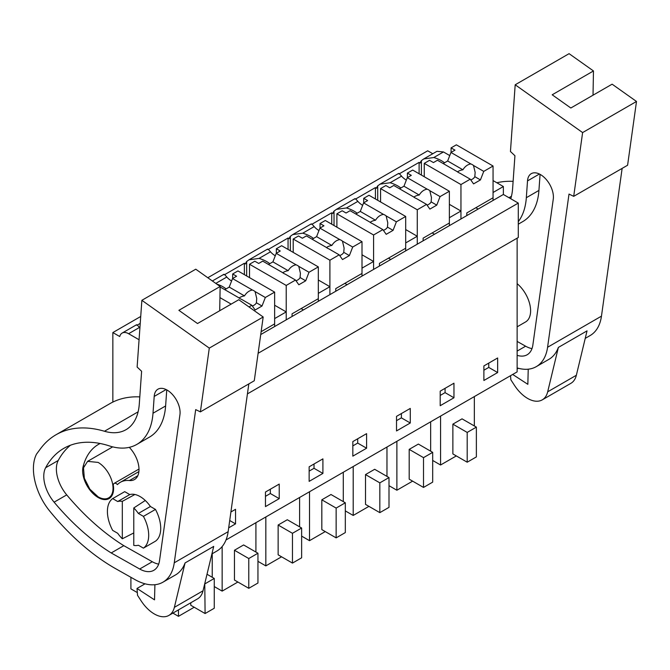 <?xml version="1.0" encoding="UTF-8"?>
<svg xmlns="http://www.w3.org/2000/svg" width="670" height="670" viewBox="0 0 670 670"><rect width="100%" height="100%" fill="white"/><g stroke="black" fill="none" stroke-linecap="round" stroke-linejoin="round"><path stroke-width="1" d="M247.423 393.885L518.279 237.507L518.279 203.085L258.109 353.291M225.999 539.97L517.131 371.884L517.131 238.168M207.809 277.74L427.703 150.792L432.778 153.723M424.051 158.765L436.974 151.303L443.456 151.948L449.746 155.574M493.053 180.573L503.371 186.536L493.053 192.491L493.053 200.439L503.371 194.476L503.371 186.536M503.371 194.476L518.279 203.085M497.643 357.981L483.882 365.929L483.882 380.493L497.643 372.545L497.643 357.981M366.591 433.649L352.83 441.589L352.83 456.153L366.591 448.213L366.591 433.649M309.146 481.37L322.906 473.43L322.906 458.866L309.146 466.814L309.146 481.37M453.958 383.207L440.198 391.146L440.198 405.71L453.958 397.771L453.958 383.207M410.274 408.424L396.514 416.372L396.514 430.936L410.274 422.988L410.274 408.424M265.462 506.595L279.222 498.647L279.222 484.083L265.462 492.031L265.462 506.595M228.688 527.826L235.539 523.873L235.539 509.309L230.907 511.981M140.725 316.474L112.853 332.563L112.853 402.075M246.66 275.965L246.66 261.534A12.973 7.487 60 0 0 245.513 263.921L244.366 263.26L224.576 274.675M290.345 250.747L290.345 236.317A12.973 7.487 60 0 0 289.197 238.696L288.05 238.034L268.26 249.458M334.029 225.522L334.029 211.092A12.973 7.487 60 0 0 332.881 213.479L331.734 212.817L311.944 224.241M377.713 200.305L377.713 185.875A12.973 7.487 60 0 0 376.565 188.253L375.418 187.592L355.628 199.015M444.512 162.793A29.388 16.968 0 0 0 433.783 157.534L423.733 158.941L421.397 160.649A12.973 7.487 60 0 0 420.249 163.036L419.102 162.375L399.312 173.798M112.853 332.563L119.737 336.533A12.973 7.487 60 0 1 122.133 333.074A12.973 7.487 60 0 1 128.615 333.719L139.435 327.471C137.317 324.925 136.295 324.18 136.362 325.218M140.231 323.375L137.216 325.118M424.261 176.738L424.261 163.363L429.537 160.323L433.431 162.576L437.46 160.247L457.342 171.721A9.732 5.62 0 0 0 458.54 172.567A9.732 5.62 0 0 0 460.005 173.262L470.248 179.175L460.952 184.552L460.952 218.973L449.369 225.656L449.369 217.716L455.156 214.367L460.952 211.025L460.952 218.973L493.053 200.439M380.577 201.955L380.577 188.588L385.853 185.54L389.747 187.793L393.776 185.464L413.658 196.947A9.732 5.62 0 0 0 414.856 197.784A9.732 5.62 0 0 0 416.321 198.479L426.564 204.4L417.268 209.769L417.268 244.19L405.685 250.873L405.685 242.934L411.472 239.592L417.268 236.25L417.268 244.19L449.369 225.656M336.893 227.18L336.893 213.805L342.169 210.765L346.063 213.01L350.092 210.69L369.974 222.164A9.732 5.62 0 0 0 371.172 223.009A9.732 5.62 0 0 0 372.637 223.705L382.88 229.617L373.584 234.986L373.584 269.415L362.001 276.099L362.001 268.151L373.584 261.467L373.584 269.415L405.685 250.873M293.209 252.397L293.209 239.031L298.485 235.982L302.379 238.235L306.408 235.907L326.29 247.389A9.732 5.62 0 0 0 327.488 248.227A9.732 5.62 0 0 0 328.953 248.922L339.196 254.843L329.9 260.211L329.9 294.632L318.317 301.316L318.317 293.376L324.104 290.035L329.9 286.693L329.9 294.632L362.001 276.099M249.525 277.623L249.525 264.248L254.801 261.2L258.695 263.452L262.724 261.132L282.606 272.606A9.732 5.62 0 0 0 283.804 273.452A9.732 5.62 0 0 0 285.269 274.139L295.512 280.06L286.216 285.428L286.216 319.85L274.633 326.541L274.633 318.593L286.216 311.91L286.216 319.85L318.317 301.316M260.731 334.565L274.633 326.541M139.067 339.749L128.615 333.719M497.643 372.545L488.757 367.42L488.757 363.115M483.882 370.234L488.757 367.42M366.591 448.213L357.705 443.079L357.705 438.775M352.83 445.893L357.705 443.079M322.906 473.43L314.021 468.296L314.021 464M309.146 471.111L314.021 468.296M453.958 397.771L445.073 392.637L445.073 388.332M440.198 395.451L445.073 392.637M410.274 422.988L401.389 417.862L401.389 413.558M396.514 420.668L401.389 417.862M279.222 498.647L270.337 493.522L270.337 489.217M265.462 496.336L270.337 493.522M235.539 523.873L229.709 520.506M432.686 460.457L440.567 465.005L440.567 416.087M474.335 396.59L474.335 425.953M456.304 455.927L440.567 465.005M467.199 462.208L452.87 453.933L452.87 424.152L467.199 432.426L467.199 462.208L476.37 456.915L476.37 427.125L467.199 432.426M476.37 427.125L462.04 418.851L452.87 424.152M301.634 536.117L309.515 540.673L309.515 491.746M343.283 472.258L343.283 501.612M325.252 531.586L309.515 540.673M336.147 537.876L321.818 529.601L321.818 499.812L336.147 508.086L336.147 537.876L345.318 532.575L345.318 502.785L336.147 508.086M345.318 502.785L330.988 494.51L321.818 499.812M257.95 561.343L265.831 565.89L265.831 516.972M299.599 497.475L299.599 526.838M281.567 556.803L265.831 565.89M292.463 563.093L278.134 554.819L278.134 525.029L292.463 533.303L292.463 563.093L301.634 557.8L301.634 528.01L292.463 533.303M301.634 528.01L287.304 519.736L278.134 525.029M389.002 485.683L396.883 490.231L396.883 441.312M430.651 421.815L430.651 451.17M412.62 481.144L396.883 490.231M423.515 487.433L409.186 479.159L409.186 449.369L423.515 457.644L423.515 487.433L432.686 482.132L432.686 452.351L423.515 457.644M432.686 452.351L418.356 444.076L409.186 449.369M345.318 510.9L353.199 515.448L353.199 466.529M386.967 447.032L386.967 476.395M368.935 506.361L353.199 515.448M379.831 512.65L365.502 504.376L365.502 474.586L379.831 482.861L379.831 512.65L389.002 507.357L389.002 477.568L379.831 482.861M389.002 477.568L374.672 469.293L365.502 474.586M255.915 522.692L255.915 552.055M222.147 546.553L222.147 591.116L237.884 582.029M248.779 588.31L234.45 580.036L234.45 550.254L248.779 558.529L248.779 588.31L257.95 583.017L257.95 553.227L248.779 558.529M257.95 553.227L243.62 544.953L234.45 550.254M214.266 586.56L222.147 591.116M212.231 553.73L212.231 577.28M178.463 609.884L178.463 616.333L194.2 607.246M207.013 574.257L214.266 578.453L214.266 608.243L205.095 613.536L190.766 605.261L190.766 602.782M130.91 577.306L130.91 588.88L137.317 592.582M172.885 613.109L178.463 616.333M215.782 283.393L226.803 277.028C224.684 274.491 223.663 273.737 223.73 274.775M212.373 280.973L223.847 274.348M244.366 263.26L244.366 274.641M269.776 263.678A29.388 16.968 0 0 0 259.047 258.411L270.487 251.811C268.368 249.265 267.347 248.511 267.414 249.55M259.047 258.411L248.997 259.826L246.66 261.534M288.05 238.034L288.05 249.424M313.459 238.453A29.388 16.968 0 0 0 302.731 233.194L314.171 226.586C312.053 224.048 311.031 223.294 311.098 224.333M292.999 234.425L311.215 223.906M302.731 233.194L292.681 234.601L290.345 236.317M331.734 212.817L331.734 224.199M357.144 213.236A29.388 16.968 0 0 0 346.415 207.968L357.855 201.369C355.736 198.823 354.715 198.077 354.782 199.116M336.683 209.199L354.899 198.689M346.415 207.968L336.365 209.383L334.029 211.092M375.418 187.592L375.418 198.982M400.828 188.01A29.388 16.968 0 0 0 390.099 182.751L380.049 184.158L377.713 185.875M390.099 182.751L401.539 176.151C399.421 173.605 398.399 172.852 398.457 173.89M380.367 183.982L398.583 173.463M419.102 162.375L419.102 173.756M421.397 160.649L421.397 175.079M122.133 333.074L136.479 324.791M475.851 207.717L478.145 209.04M139.435 327.471A29.388 16.968 0 0 0 139.904 327.99M122.317 538.789L122.317 501.344A24.321 14.045 60 0 0 117.727 501.529L112.661 498.606A29.187 16.851 60 0 0 112.661 530.38L117.727 533.303A24.321 14.045 60 0 0 122.317 538.789L133.782 532.935M134.896 494.494L122.317 501.344M98.121 462.409A21.08 12.169 60 0 1 111.89 480.985A21.08 12.169 60 0 1 108.657 497.877A21.08 12.169 60 0 1 98.121 496.83L89.839 489.15L84.353 478.254L83.499 467.819L87.586 461.37L98.121 462.409M205.095 613.536L204.769 583.562M214.266 578.453L205.095 583.746M226.091 288.896A29.388 16.968 0 0 0 216.686 284.038M286.216 311.91L274.633 305.227M226.803 277.028A29.388 16.968 0 0 0 231.585 281.015M301.115 308.602L303.409 309.925M329.9 286.693L318.317 280.001M270.487 251.811A29.388 16.968 0 0 0 275.269 255.798M344.799 283.377L347.094 284.7M373.584 261.467L362.001 254.784M314.171 226.586A29.388 16.968 0 0 0 318.953 230.572M388.483 258.159L390.778 259.483M417.268 236.25L405.685 229.559M357.855 201.369A29.388 16.968 0 0 0 362.637 205.355M432.167 232.942L434.462 234.266M460.952 211.025L449.369 204.342M401.539 176.151A29.388 16.968 0 0 0 406.322 180.138M117.727 501.529L129.771 494.577L124.704 491.654L112.661 498.606M133.782 507.961A24.321 14.045 60 0 1 138.363 513.446L143.43 516.369A29.187 16.851 60 0 1 143.43 548.144L138.363 545.221A24.321 14.045 60 0 1 133.782 545.405L133.782 507.961L145.273 500.49M138.363 513.446L150.407 506.495L155.465 509.418A29.187 16.851 60 0 1 155.465 541.193L143.43 548.144M143.43 516.369L155.465 509.418M622.137 168.379L601.467 316.148A56.749 32.763 60 0 1 590.153 335.536L585.228 338.384M573.704 196.344L582.615 132.576L515.188 84.78L569.081 53.667L593.469 70.953L552.189 94.788L570.832 108.004L612.112 84.177L636.5 101.463L627.597 165.23L573.704 196.344L569.006 194.074L547.583 347.261A56.749 32.763 60 0 1 536.268 366.649A56.749 32.763 60 0 1 517.131 367.922M542.231 399.873A29.187 16.851 60 0 0 547.683 391.816L558.37 347.42L587.037 330.871L576.351 375.267A29.187 16.851 60 0 1 570.89 383.324L542.231 399.873A29.187 16.851 60 0 1 514.443 385.3L510.85 379.781L510.54 375.694M558.37 347.42A56.749 32.763 60 0 1 548.881 359.363L536.268 366.649M496.839 182.759A145.934 84.252 60 0 1 513.12 181.361M593.469 70.953L593.025 95.19M510.758 198.747A64.856 37.445 60 0 0 512.609 188.538L514.937 155.742L510.448 151.495L515.188 84.78M517.131 355.318A28.743 16.591 60 0 0 527.139 354.773A28.743 16.591 60 0 0 532.868 344.958L553.261 199.149A18.333 10.586 60 0 0 553.37 198.169A18.333 10.586 60 0 0 545.866 179.074A18.333 10.586 60 0 0 531.277 173.656A18.333 10.586 60 0 0 527.516 180.9L526.327 197.709A78.901 45.552 60 0 1 518.279 221.661M528.228 369.187L527.843 384.32L512.684 374.455M636.5 101.463L582.615 132.576M526.327 197.709L538.931 190.422A78.901 45.552 60 0 1 522.768 221.586L518.279 224.182M538.931 190.422L540.079 174.359M531.988 348.609A28.743 16.591 60 0 1 525.615 346.197L517.131 341.415M518.362 368.274L517.131 368.986M517.131 283.653A24.321 14.045 60 0 1 529.92 304.867A24.321 14.045 60 0 1 525.565 321.952A24.321 14.045 60 0 1 525.523 321.977M248.821 383.91L228.152 531.678A56.749 32.763 60 0 1 216.837 551.067L211.904 553.914M200.389 411.874L209.291 348.107L141.873 300.311L195.757 269.198L220.145 286.492L178.873 310.319L197.516 323.535L238.796 299.708L263.184 316.994L254.273 380.761L200.389 411.874L195.69 409.613L174.259 562.792A56.749 32.763 60 0 1 162.952 582.18A56.749 32.763 60 0 1 135.038 579.634L115.918 568.847A186.469 107.661 60 0 1 49.614 510.934A43.776 25.276 60 0 1 38.893 493.128A47.771 27.579 60 0 1 36.515 454.126L40.426 448.841A145.934 84.252 60 0 1 56.004 434.763A145.934 84.252 60 0 1 104.461 431.254L138.12 411.824M168.907 615.403A29.187 16.851 60 0 0 174.368 607.355L185.054 562.951L213.713 546.402L203.027 590.806A29.187 16.851 60 0 1 197.575 598.854L168.907 615.403A29.187 16.851 60 0 1 141.127 600.839L137.526 595.312L137.007 588.453L154.527 599.851L154.904 584.717M185.054 562.951A56.749 32.763 60 0 1 175.565 574.902L162.952 582.18M56.004 434.763L109.888 403.658A145.934 84.252 60 0 1 139.796 396.891M220.145 286.492L219.71 310.721M104.461 431.254A64.856 37.445 60 0 0 125.993 429.696A64.856 37.445 60 0 0 139.285 404.077L141.613 371.281L137.124 367.026L141.873 300.311M136.831 444.403A78.901 45.552 60 0 0 153.003 413.239L154.201 396.431A18.333 10.586 60 0 1 157.952 389.186A18.333 10.586 60 0 1 172.55 394.605A18.333 10.586 60 0 1 180.046 413.708A18.333 10.586 60 0 1 179.945 414.68L159.552 560.489A28.743 16.591 60 0 1 153.824 570.304A28.743 16.591 60 0 1 139.687 569.014L111.203 552.951A186.469 107.661 60 0 1 54.111 502.173A27.637 15.963 60 0 1 45.627 467.752A130.256 75.207 60 0 1 63.843 448.339A130.256 75.207 60 0 1 109.302 445.893A78.901 45.552 60 0 0 136.831 444.403L149.444 437.125A78.901 45.552 60 0 0 165.616 405.961L166.755 389.89M263.184 316.994L209.291 348.107M158.673 564.14A28.743 16.591 60 0 1 152.299 561.736L123.816 545.665A186.469 107.661 60 0 1 66.724 494.887A27.637 15.963 60 0 1 58.24 460.466A130.256 75.207 60 0 1 70.451 445.232M123.816 545.665L111.203 552.951M145.047 583.813L137.007 588.453M129.762 494.577A24.321 14.045 60 0 1 140.089 496.562A24.321 14.045 60 0 1 150.407 506.495M100.132 443.49A83.206 48.039 60 0 0 98.482 444.369A83.206 48.039 60 0 0 83.139 466.479A21.892 12.638 60 0 0 82.737 472.752A21.892 12.638 60 0 0 93.013 493.539A21.892 12.638 60 0 0 109.068 498.572A21.892 12.638 60 0 0 113.498 486.487A4.053 2.337 60 0 1 114.16 483.38A4.053 2.337 60 0 1 117.417 484.603A39.421 22.763 60 0 1 120.374 482.283A39.421 22.763 60 0 1 129.444 480.532L137.836 475.683M129.293 447.342A21.892 12.638 60 0 1 134.477 479.553A21.892 12.638 60 0 1 129.444 480.532M470.843 163.932A9.732 5.62 0 0 1 472.3 164.627A9.732 5.62 0 0 1 473.497 165.465L483.748 171.386L493.053 166.018L456.362 144.829L451.086 147.877L454.989 150.13L450.96 152.45L470.843 163.932C467.627 164.46 464.988 166.411 462.903 169.786A9.732 5.62 0 0 0 457.56 171.905M450.96 152.45L447.652 160.984L462.903 169.786M473.497 165.465L475.147 172.366L474.821 176.671L480.44 179.912L473.564 183.89L470.248 179.175M470.767 179.912A9.732 5.62 0 0 0 474.821 176.671M483.748 171.386L480.44 179.912M493.053 166.018L493.053 197.784L466.797 212.951L466.797 215.598M451.086 147.877L451.086 152.375M447.652 160.984L443.197 163.555M424.261 163.363L460.952 184.552M427.159 189.149A9.732 5.62 0 0 1 428.616 189.845A9.732 5.62 0 0 1 429.813 190.69L440.064 196.603L449.369 191.235L412.678 170.054L407.402 173.095L411.305 175.347L407.276 177.676L427.159 189.149C423.942 189.677 421.304 191.637 419.219 195.012A9.732 5.62 0 0 0 413.876 197.122M407.276 177.676L403.968 186.201L419.219 195.012M429.813 190.69L431.463 197.583L431.137 201.888L436.756 205.137L429.88 209.107L426.564 204.4M427.083 205.129A9.732 5.62 0 0 0 431.137 201.888M440.064 196.603L436.756 205.137M449.369 191.235L449.369 223.009L423.113 238.168L423.113 240.815M407.402 173.095L407.402 177.6M403.968 186.201L399.513 188.773M380.577 188.588L417.268 209.769M383.475 214.375A9.732 5.62 0 0 1 384.932 215.062A9.732 5.62 0 0 1 386.129 215.908L396.38 221.829L405.685 216.452L368.994 195.272L363.718 198.32L367.621 200.565L363.592 202.893L383.475 214.375C380.259 214.903 377.62 216.854 375.535 220.229A9.732 5.62 0 0 0 370.192 222.348M363.592 202.893L360.284 211.427L375.535 220.229M386.129 215.908L387.779 222.809L387.453 227.113L393.072 230.354L386.196 234.324L382.88 229.617M383.399 230.346A9.732 5.62 0 0 0 387.453 227.113M396.38 221.829L393.072 230.354M405.685 216.452L405.685 248.227L379.429 263.385L379.429 266.04M363.718 198.32L363.718 202.817M360.284 211.427L355.829 213.998M336.893 213.805L373.584 234.986M339.791 239.592A9.732 5.62 0 0 1 341.248 240.287A9.732 5.62 0 0 1 342.445 241.125L352.696 247.046L362.001 241.677L325.31 220.497L320.034 223.537L323.937 225.79L319.908 228.118L339.791 239.592C336.575 240.12 333.936 242.071 331.851 245.454A9.732 5.62 0 0 0 326.508 247.565M319.908 228.118L316.6 236.644L331.851 245.454M342.445 241.125L344.095 248.026L343.769 252.33L349.388 255.58L342.512 259.55L339.196 254.843M339.715 255.572A9.732 5.62 0 0 0 343.769 252.33M352.696 247.046L349.388 255.58M362.001 241.677L362.001 273.452L335.745 288.611L335.745 291.257M320.034 223.537L320.034 228.043M316.6 236.644L312.145 239.215M293.209 239.031L329.9 260.211M296.106 264.809A9.732 5.62 0 0 1 297.564 265.504A9.732 5.62 0 0 1 298.761 266.35L309.012 272.263L318.317 266.894L281.626 245.714L276.35 248.763L280.253 251.007L276.224 253.335L296.106 264.809C292.899 265.345 290.252 267.297 288.167 270.672A9.732 5.62 0 0 0 282.824 272.791M276.224 253.335L272.916 261.87L288.167 270.672M298.761 266.35L300.411 273.251L300.085 277.548L305.704 280.797L298.828 284.767L295.512 280.06M296.031 280.789A9.732 5.62 0 0 0 300.085 277.548M309.012 272.263L305.704 280.797M318.317 266.894L318.317 298.669L292.061 313.828L292.061 316.474M276.35 248.763L276.35 253.26M272.916 261.87L268.461 264.441M249.525 264.248L286.216 285.428M252.422 290.035A9.732 5.62 0 0 1 253.88 290.73A9.732 5.62 0 0 1 255.077 291.567L265.328 297.488L274.633 292.12L237.942 270.931L232.666 273.98L236.569 276.233L232.54 278.553L252.422 290.035C249.215 290.562 246.568 292.514 244.483 295.889A9.732 5.62 0 0 0 239.14 298.008M232.54 278.553L229.232 287.087L244.483 295.889M220.137 286.986L238.922 297.823A9.732 5.62 0 0 0 240.12 298.669A9.732 5.62 0 0 0 241.585 299.364L251.836 305.277L255.144 309.992L262.02 306.014L256.401 302.773L256.727 298.468L255.077 291.567M252.347 306.014A9.732 5.62 0 0 0 256.401 302.773M265.328 297.488L262.02 306.014M274.633 292.12L274.633 323.895L261.132 331.692M251.836 305.277L248.98 306.927M232.666 273.98L232.666 278.477M229.232 287.087L224.777 289.658M219.944 297.614L231.184 304.105M433.783 157.534L443.456 151.948M547.583 347.261L601.467 316.148M547.683 391.816L576.351 375.267M508.974 197.709L511.436 196.285M527.516 180.9L539.425 174.024M517.131 351.097L525.615 346.197M174.259 562.792L228.152 531.678M174.368 607.355L203.027 590.806M45.627 467.752L58.24 460.466M54.111 502.173L66.724 494.887M153.003 413.239L165.616 405.961M154.201 396.431L166.101 389.555M139.687 569.014L152.299 561.736M83.139 466.479L83.993 465.985M517.131 326.826L525.607 321.927M249.315 259.642L267.565 249.114M108.657 497.877L111.614 496.169M87.577 461.362L112.694 446.865M114.16 483.38L139 469.042M120.374 482.283L138.899 471.588"/></g></svg>

